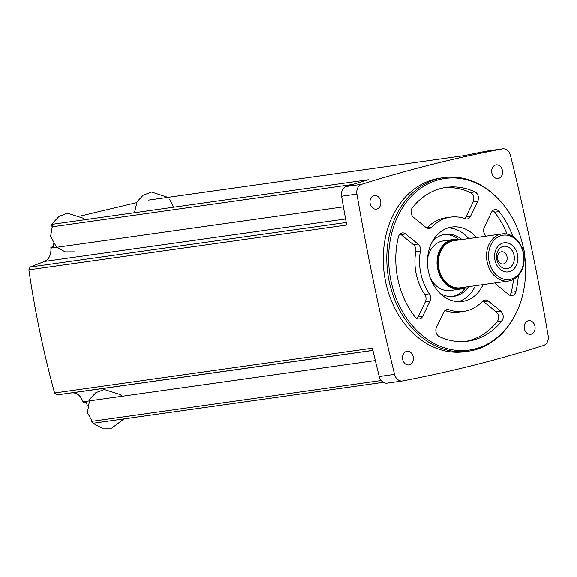 <?xml version="1.0" encoding="UTF-8"?>
<svg xmlns="http://www.w3.org/2000/svg" width="577" height="577" viewBox="0 0 577 577"><rect width="100%" height="100%" fill="white"/><g stroke="black" fill="none" stroke-linecap="round" stroke-linejoin="round"><path stroke-width="0.87" d="M52.471 224.309L368.342 179.779A2004.462 1575.224 82 0 0 346.25 186.501A8.763 6.888 82 0 0 341.584 196.274A2004.462 1575.224 82 0 0 346.683 225.059L28.85 269.863C34.952 311.364 43.52 352.403 54.57 392.973L56.762 394.906A1051.604 2.272 172.1 0 0 72.017 392.829L372.93 350.405M502.408 148.909A2004.462 1575.224 82 0 0 361.584 184.344A8.763 6.888 82 0 0 356.918 194.11A2004.462 1575.224 82 0 0 394.567 374.358A8.763 6.888 82 0 0 402.4 380.957A8.763 6.888 82 0 0 402.652 380.914A2004.462 1575.224 82 0 0 543.476 345.479A8.763 6.888 82 0 0 548.15 335.713A2004.462 1575.224 82 0 0 510.494 155.465A8.763 6.888 82 0 0 502.668 148.866A8.763 6.888 82 0 0 502.408 148.909L487.075 151.066A2004.462 1575.224 82 0 0 464.528 155.581L148.657 200.111M136.54 202.715A2004.462 1575.224 82 0 0 134.311 203.205L80.52 216.036M52.11 224.467A2.503 1.969 82 0 0 51.093 227.006L352.735 184.481M28.85 269.863L30.054 267.072A1051.604 110.69 -15.8 0 1 44.566 261.439C49.088 259.188 51.209 254.753 50.935 248.124A1051.604 650.315 -97.8 0 1 50.855 247.331L53.841 246.913L53.358 243.379M54.57 392.973L372.403 348.169A2004.462 1575.224 82 0 0 379.233 376.521A8.763 6.888 82 0 0 387.066 383.121L402.4 380.957M87.336 405.891L86.269 402.104L83.283 402.522A1051.604 640.831 -110.4 0 1 83.03 401.765C80.643 395.613 76.965 392.634 72.017 392.829M91.981 422.018A2.503 1.969 82 0 0 92.753 422.847M50.855 247.331A1051.2 54.397 168.2 0 1 53.798 246.574M487.594 150.994A8.763 6.888 82 0 0 487.334 151.03A8.763 6.888 82 0 0 487.075 151.066M531.064 334.22A6.888 5.409 82 0 0 534.973 326.445A6.888 5.409 82 0 0 528.698 320.668A6.888 5.409 82 0 0 524.298 328.241A6.888 5.409 82 0 0 530.616 334.307A6.888 5.409 82 0 0 531.064 334.22M409.36 364.844A6.888 5.409 82 0 0 413.262 357.069A6.888 5.409 82 0 0 406.987 351.292A6.888 5.409 82 0 0 402.595 358.865A6.888 5.409 82 0 0 408.913 364.931A6.888 5.409 82 0 0 409.36 364.844M498.521 178.444A6.888 5.409 82 0 0 502.43 170.669A6.888 5.409 82 0 0 496.155 164.892A6.888 5.409 82 0 0 491.755 172.465A6.888 5.409 82 0 0 498.074 178.531A6.888 5.409 82 0 0 498.521 178.444M376.81 209.069A6.888 5.409 82 0 0 380.719 201.294A6.888 5.409 82 0 0 374.444 195.516A6.888 5.409 82 0 0 370.052 203.09A6.888 5.409 82 0 0 376.37 209.155A6.888 5.409 82 0 0 376.81 209.069M443.836 177.629L440.294 178.127A87.639 68.872 82 0 0 434.632 179.238A87.639 68.872 82 0 0 384.902 278.15A87.639 68.872 82 0 0 464.766 351.696L468.308 351.198A87.639 68.872 -98 0 1 388.444 277.652A87.639 68.872 -98 0 1 438.174 178.74A87.639 68.872 -98 0 1 443.836 177.629A87.639 68.872 -98 0 1 497.792 198.394L498.377 198.993A86.637 68.086 -98 0 1 523.714 249.675M524.709 255.914A86.637 68.086 -98 0 1 514.814 315.583L514.417 316.326A87.639 68.872 -98 0 1 468.308 351.198M514.814 315.583A86.637 68.086 -98 0 1 401.837 310.412A86.637 68.086 -98 0 1 439.436 179.57A86.637 68.086 -98 0 1 498.377 198.993M464.737 218.589A6.26 4.919 82 0 0 465.978 216.902L473.169 201.878A6.26 4.919 82 0 0 470.32 192.567A77.621 61.003 82 0 0 444.001 187.777M426.915 228.088A6.26 4.919 82 0 0 427.182 227.828A47.574 37.39 82 0 1 445.891 217.803L450.493 217.154A47.574 37.39 82 0 0 431.784 227.179L427.182 227.828M420.402 250.973A6.26 4.919 82 0 0 418.044 244.049L405.609 233.959A6.26 4.919 82 0 0 402.263 232.942A6.26 4.919 82 0 0 398.397 236.931A77.621 61.003 82 0 0 415.115 316.946A6.26 4.919 82 0 0 419.378 318.893A6.26 4.919 82 0 0 422.782 316.174L429.973 301.144A6.26 4.919 82 0 0 429.346 293.787A47.574 37.39 82 0 1 420.402 250.973L415.801 251.622A6.26 4.919 82 0 0 413.442 244.698L401.008 234.608A6.26 4.919 82 0 0 400.063 233.995M416.969 318.482A6.26 4.919 82 0 0 418.188 316.823L425.372 301.793A6.26 4.919 82 0 0 424.744 294.436A47.574 37.39 82 0 1 415.801 251.622M509.599 295.179A6.26 4.919 82 0 0 511.265 292.243A77.621 61.003 82 0 0 513.443 279.492M507.039 234.067A77.621 61.003 82 0 0 494.554 212.228A6.26 4.919 82 0 0 492.693 210.692M465.661 341.396A77.621 61.003 82 0 0 497.259 321.526A6.26 4.919 82 0 0 496.126 311.782L483.692 301.692A6.26 4.919 82 0 0 482.747 301.086M444.925 310.585A47.574 37.39 82 0 0 459.177 312.02L463.771 311.371A47.574 37.39 82 0 0 482.48 301.345A6.26 4.919 82 0 1 484.94 300.026A6.26 4.919 82 0 1 488.293 301.05L483.692 301.692M450.493 217.154A47.574 37.39 82 0 1 465.228 218.762A6.26 4.919 82 0 0 467.168 218.979A6.26 4.919 82 0 0 470.58 216.252L477.77 201.229A6.26 4.919 82 0 0 474.914 191.917A77.621 61.003 82 0 0 446.295 187.395A77.621 61.003 82 0 0 412.404 207.648A6.26 4.919 82 0 0 413.536 217.392L425.97 227.482A6.26 4.919 82 0 0 429.324 228.499A6.26 4.919 82 0 0 431.784 227.179M512.758 236.368A77.621 61.003 82 0 0 499.155 211.579A6.26 4.919 82 0 0 494.893 209.631A6.26 4.919 82 0 0 491.481 212.35L484.291 227.381A6.26 4.919 82 0 0 484.918 234.738A47.574 37.39 82 0 1 485.87 236.188M494.893 282.961A6.26 4.919 82 0 0 496.22 284.475L508.654 294.566A6.26 4.919 82 0 0 512.001 295.59A6.26 4.919 82 0 0 515.867 291.594A77.621 61.003 82 0 0 518.297 275.691M488.293 301.05L500.728 311.133A6.26 4.919 82 0 1 501.86 320.877A77.621 61.003 82 0 1 467.969 341.13A77.621 61.003 82 0 1 439.349 336.607A6.26 4.919 82 0 1 436.493 327.296L443.684 312.272A6.26 4.919 82 0 1 447.096 309.546A6.26 4.919 82 0 1 449.036 309.762A47.574 37.39 82 0 0 463.771 311.371M483.072 284.627A37.563 29.514 -98 0 1 462.379 301.454A37.563 29.514 -98 0 1 428.148 269.935A37.563 29.514 -98 0 1 449.461 227.547A37.563 29.514 -98 0 1 451.892 227.071A37.563 29.514 -98 0 1 476.429 237.522M448.098 227.929A37.563 29.514 -98 0 1 468.762 238.597M475.405 285.709A37.563 29.514 -98 0 1 458.499 301.677M432.599 241.15A31.302 24.595 -98 0 1 443.071 234.745A31.302 24.595 -98 0 1 445.098 234.349A31.302 24.595 -98 0 1 461.975 239.556M468.618 286.668A31.302 24.595 -98 0 1 453.832 296.34A31.302 24.595 -98 0 1 439.948 293.26M443.8 234.579A31.302 24.595 -98 0 1 459.213 239.801M465.899 287.195A31.302 24.595 -98 0 1 452.527 296.477M427.543 258.633A25.042 19.676 -98 0 1 441.744 241.236A25.042 19.676 -98 0 1 443.367 240.919L453.327 239.513A25.042 19.676 -98 0 1 459.588 239.895M466.23 287.007A25.042 19.676 -98 0 1 460.323 289.099L450.356 290.505A25.042 19.676 -98 0 1 430.254 277.854M501.045 251.875A6.159 4.84 -98 0 1 501.442 251.803A6.159 4.84 -98 0 1 507.089 257.219A6.159 4.84 -98 0 1 503.158 263.992A6.159 4.84 -98 0 1 497.554 258.828A6.159 4.84 -98 0 1 501.045 251.875M503.13 246.437A11.266 8.857 -98 0 1 514.035 261.085A11.266 8.857 -98 0 1 499.127 264.836A11.266 8.857 -98 0 1 503.13 246.437M503.194 242.967A14.706 11.562 -98 0 1 517.432 262.088A14.706 11.562 -98 0 1 497.973 266.985A14.706 11.562 -98 0 1 503.194 242.967M501.629 235.474A22.373 17.584 -98 0 1 523.281 264.554A22.373 17.584 -98 0 1 493.688 272.005A22.373 17.584 -98 0 1 501.629 235.474M500.475 234.212A23.787 18.695 -98 0 1 502.012 233.916A23.787 18.695 -98 0 1 523.844 254.861A23.787 18.695 -98 0 1 508.654 281.021A23.787 18.695 -98 0 1 486.974 261.064A23.787 18.695 -98 0 1 500.475 234.212M508.654 281.021L460.453 287.815A23.787 18.695 -98 0 1 438.78 267.858A23.787 18.695 -98 0 1 452.274 241.006A23.787 18.695 -98 0 1 453.81 240.71L502.012 233.916M465.141 287.158A24.537 19.286 -98 0 1 438.866 270.93A24.537 19.286 -98 0 1 452.123 240.277A24.537 19.286 -98 0 1 458.499 240.046M460.323 289.099A25.042 19.676 -98 0 1 437.503 268.089A25.042 19.676 -98 0 1 451.712 239.83A25.042 19.676 -98 0 1 453.327 239.513M521.399 246.538A7.515 4.63 75.9 0 1 524.118 257.998M361.584 184.344L346.25 186.501M50.935 248.124L343.423 206.891M44.566 261.439L345.58 219M30.054 267.072L346.214 222.498M394.567 374.358L379.233 376.521M356.918 194.11L341.584 196.274M56.762 394.906L372.915 350.333M83.03 401.765L375.346 360.56M91.693 421.333L381.195 380.517M94.001 423.1L383.272 382.32L93.9 423.114M474.914 191.917L470.32 192.567M470.58 216.252L465.978 216.902M477.77 201.229L473.169 201.878M405.609 233.959L401.008 234.608M422.782 316.174L418.188 316.823M429.973 301.144L425.372 301.793M429.346 293.787L424.744 294.436M418.044 244.049L413.442 244.698M499.155 211.579L494.554 212.228M515.867 291.594L511.265 292.243M449.036 309.762L445.293 310.289M501.86 320.877L497.259 321.526M500.728 311.133L496.126 311.782M148.758 200.089L464.579 155.566M173.497 207.251L169.624 199.245M167.921 197.392L151.535 192.062L143.19 195.221L137.088 201.712L134.441 212.754M84.906 219.736L83.521 218.322L67.386 213.23L59.042 216.397L52.94 222.888L50.588 236.368L56.575 247.23L65.129 251.875L74.873 251.889M121.978 396.276L120.341 394.567L104.206 389.475L95.861 392.634L89.76 399.133L87.408 412.613L93.395 423.468L101.949 428.12L111.686 428.134L123.99 418.873M502.668 148.866L487.334 151.03"/></g></svg>
